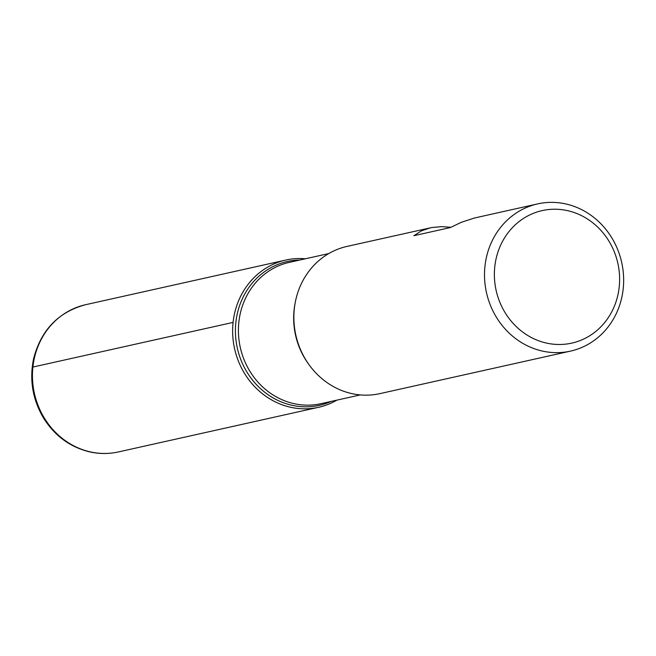 <?xml version="1.0" encoding="UTF-8"?>
<svg xmlns="http://www.w3.org/2000/svg" width="656" height="656" viewBox="0 0 656 656"><rect width="100%" height="100%" fill="white"/><g stroke="black" fill="none" stroke-linecap="round" stroke-linejoin="round"><path stroke-width="0.98" d="M450.869 227.279L441.611 226.64L431.607 227.566L347.024 246.41A75.424 69.274 77.4 0 0 295.831 335.101A75.424 69.274 77.4 0 0 379.857 393.641L570.499 351.124A75.424 69.274 -102.6 0 1 484.956 266.246A75.424 69.274 -102.6 0 1 537.666 203.893A75.424 69.274 -102.6 0 1 623.2 288.779A75.424 69.274 -102.6 0 1 570.499 351.124M430.262 227.845L421.365 230.887L413.911 235.701L450.303 227.583L461.357 222.294L474.337 218.038L537.666 203.893M233.085 322.408A75.424 69.274 -102.6 0 1 305.376 258.784A75.424 69.274 77.4 0 0 285.786 260.063A75.424 69.274 77.4 0 0 234.594 348.754A75.424 69.274 77.4 0 0 318.619 407.294A75.424 69.274 77.4 0 0 336.897 400.127A75.424 69.274 -102.6 0 1 263.983 394.937A75.424 69.274 -102.6 0 1 233.085 322.408L32.898 367.048L32.8 368.016M494.78 266.721A67.88 62.345 77.4 0 0 581.905 339.841A67.88 62.345 77.4 0 0 594.287 224.024A67.88 62.345 77.4 0 0 494.78 266.721M331.313 401.374A73.669 67.658 -102.6 0 1 263.302 391.091A73.669 67.658 -102.6 0 1 235.865 322.408A73.669 67.658 -102.6 0 1 299.792 260.03M328.754 253.577L289.435 262.343A72.406 66.502 77.4 0 0 240.293 347.483A72.406 66.502 77.4 0 0 320.956 403.686L360.275 394.92M308.951 364.588A72.406 66.502 -102.6 0 1 295.184 302.826M285.786 260.063L85.6 304.704A75.424 69.274 77.4 0 0 34.407 393.395A75.424 69.274 77.4 0 0 118.433 451.935L318.619 407.294M85.6 304.704C58.384 312.018 41.049 330.017 33.595 358.717C29.241 379.914 32.644 399.84 43.804 418.503C54.858 435.822 69.905 446.892 88.945 451.713C98.81 454.018 108.642 454.091 118.433 451.935"/></g></svg>
